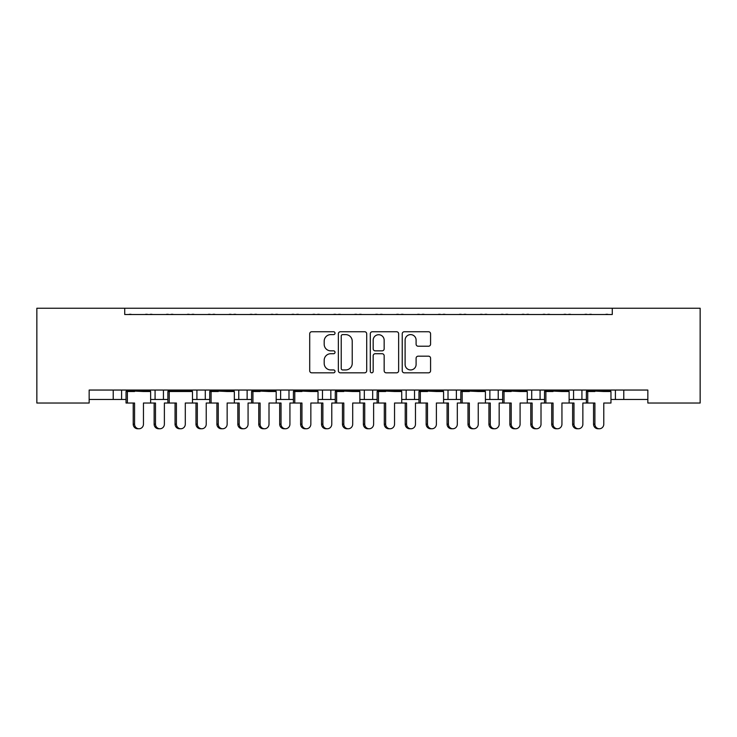 <?xml version="1.0" encoding="UTF-8"?>
<svg xmlns="http://www.w3.org/2000/svg" width="737" height="737" viewBox="0 0 737 737"><rect width="100%" height="100%" fill="white"/><g stroke="black" fill="none" stroke-linecap="round" stroke-linejoin="round"><path stroke-width="1.11" d="M335.022 333.179A1.437 1.437 0 0 0 333.585 331.742L311.76 331.742A2.054 2.054 0 0 0 309.706 333.797L309.706 370.766A2.054 2.054 0 0 0 311.76 372.821L333.585 372.821A1.437 1.437 0 0 0 335.022 371.384A1.437 1.437 0 0 0 333.585 369.946L330.756 369.946A6.569 6.569 0 0 1 324.188 363.378L324.188 360.292A6.569 6.569 0 0 1 330.756 353.723L333.585 353.723A1.437 1.437 0 0 0 335.022 352.286A1.437 1.437 0 0 0 333.585 350.849L330.756 350.849A6.569 6.569 0 0 1 324.188 344.271L324.188 341.194A6.569 6.569 0 0 1 330.756 334.616L333.585 334.616A1.437 1.437 0 0 0 335.022 333.179M428.519 346.224A2.054 2.054 0 0 0 430.574 344.17L430.574 333.797A2.054 2.054 0 0 0 428.519 331.742L404.291 331.742A2.054 2.054 0 0 0 402.236 333.797L402.236 370.766A2.054 2.054 0 0 0 404.291 372.821L428.529 372.821A2.054 2.054 0 0 0 430.574 370.766L430.574 358.237A2.054 2.054 0 0 0 428.529 356.183L418.155 356.183A2.054 2.054 0 0 0 416.101 358.237L416.101 364.456A5.491 5.491 0 0 1 410.601 369.946A5.491 5.491 0 0 1 405.11 364.456L405.11 340.116A5.491 5.491 0 0 1 410.601 334.616A5.491 5.491 0 0 1 416.101 340.116L416.101 344.17A2.054 2.054 0 0 0 418.155 346.224L428.519 346.224M647.841 390.048L89.159 390.048L89.159 403.028L36.85 403.028L36.85 308.241L700.15 308.241L700.15 403.028L647.841 403.028L647.841 390.048M124.728 308.241L124.728 314.515L612.272 314.515L612.272 308.241M366.704 333.797A2.054 2.054 0 0 0 364.649 331.742L340.411 331.742A2.054 2.054 0 0 0 338.357 333.797L338.357 370.766A2.054 2.054 0 0 0 340.411 372.821L364.649 372.821A2.054 2.054 0 0 0 366.704 370.766L366.704 333.797M372.351 331.742L396.589 331.742A2.054 2.054 0 0 1 398.643 333.797L398.643 370.766A2.054 2.054 0 0 1 396.589 372.821L386.216 372.821A2.054 2.054 0 0 1 384.161 370.766L384.161 355.778A2.054 2.054 0 0 0 382.107 353.723L375.225 353.723A2.054 2.054 0 0 0 373.171 355.778L373.171 371.384A1.437 1.437 0 0 1 371.734 372.821A1.437 1.437 0 0 1 370.296 371.384L370.296 333.797A2.054 2.054 0 0 1 372.351 331.742M623.778 390.048L623.778 399.472L615.404 399.472L615.404 390.048L615.404 399.472L610.964 399.472M581.926 390.048L581.926 399.472L586.366 399.472M623.778 399.472L647.841 399.472M527.268 399.472L540.083 399.472L540.083 390.048L540.083 399.472L544.523 399.472M569.121 399.472L573.561 399.472L573.561 390.048M531.709 399.472L531.709 390.048L531.709 399.472M485.416 399.472L498.23 399.472L498.23 390.048L498.23 399.472L502.671 399.472M456.378 390.048L456.378 399.472L460.818 399.472M401.72 399.472L414.535 399.472L414.535 390.048L414.535 399.472L418.975 399.472M443.573 399.472L448.013 399.472L448.013 390.048M406.161 399.472L406.161 390.048L406.161 399.472M372.682 390.048L372.682 399.472L377.123 399.472M330.839 390.048L330.839 399.472L335.28 399.472M359.877 399.472L364.318 399.472L364.318 390.048M288.987 390.048L288.987 399.472L293.427 399.472M318.025 399.472L322.465 399.472L322.465 390.048M234.329 399.472L247.135 399.472L247.135 390.048L247.135 399.472L251.584 399.472M276.182 399.472L280.622 399.472L280.622 390.048M192.477 399.472L205.291 399.472L205.291 390.048L205.291 399.472L209.732 399.472M196.917 399.472L196.917 390.048L196.917 399.472M150.634 399.472L163.439 399.472L163.439 390.048L163.439 399.472L167.879 399.472M155.074 399.472L155.074 390.048L155.074 399.472M121.596 390.048L121.596 399.472L126.036 399.472M89.159 399.472L113.222 399.472L113.222 390.048M581.926 399.472L573.561 399.472M456.378 399.472L448.013 399.472M372.682 399.472L364.318 399.472M330.839 399.472L322.465 399.472M288.987 399.472L280.622 399.472M121.596 399.472L113.222 399.472M124.728 314.515L612.272 314.515M238.77 399.472L238.77 390.048M489.865 399.472L489.865 390.048M342.668 334.616A1.437 1.437 0 0 0 341.231 336.063L341.231 368.509A1.437 1.437 0 0 0 342.677 369.946L345.653 369.946A6.569 6.569 0 0 0 352.222 363.378L352.222 341.194A6.569 6.569 0 0 0 345.653 334.616L342.668 334.616M384.161 340.218A5.491 5.491 0 0 0 378.671 334.727A5.491 5.491 0 0 0 373.171 340.218L373.171 348.794A2.054 2.054 0 0 0 375.225 350.849L382.107 350.849A2.054 2.054 0 0 0 384.161 348.794L384.161 340.218M133.213 424.162L134.567 424.162A4.606 4.45 90 0 0 139.007 428.759L137.653 428.759A4.606 4.45 -90 0 1 133.213 424.162L133.213 403.028M139.007 428.759A4.606 4.45 90 0 0 143.457 424.162L143.457 403.028L150.634 403.028L150.634 391.513L143.457 391.513L150.366 390.684L150.366 390.048M126.303 390.048L126.303 390.684L150.366 390.684M131.582 314.515A2.091 2.091 0 0 0 130.67 314.303L129.712 314.303A2.091 2.091 0 0 0 128.8 314.515M147.861 314.515A2.091 2.091 0 0 0 146.949 314.303L146 314.303A2.091 2.091 0 0 0 145.088 314.515M133.213 391.513L126.303 390.684L143.457 391.513M134.567 391.513L126.036 391.513L126.036 403.028L127.39 403.028L127.39 391.513M134.567 424.162L134.567 403.028L127.39 403.028M159.938 428.759L158.584 428.759A4.606 4.45 -90 0 1 154.134 424.162L155.489 424.162A4.606 4.45 90 0 0 159.938 428.759A4.606 4.45 90 0 0 164.379 424.162L164.379 403.028L167.879 403.028L167.879 391.513L185.3 391.513L192.21 390.684L192.21 390.048M155.489 424.162L155.489 403.028L150.634 403.028M152.504 314.515A2.091 2.091 0 0 0 151.592 314.303L150.643 314.303A2.091 2.091 0 0 0 149.731 314.515M168.782 314.515A2.091 2.091 0 0 0 167.87 314.303L166.921 314.303A2.091 2.091 0 0 0 166.009 314.515M154.134 424.162L154.134 403.028M175.056 424.162L176.41 424.162A4.606 4.45 90 0 0 180.86 428.759L179.506 428.759A4.606 4.45 -90 0 1 175.056 424.162L175.056 403.028M180.86 428.759A4.606 4.45 90 0 0 185.3 424.162L185.3 403.028L192.477 403.028L192.477 391.513L185.3 391.513M168.147 390.048L168.147 390.684L192.21 390.684M173.425 314.515A2.091 2.091 0 0 0 172.513 314.303L171.564 314.303A2.091 2.091 0 0 0 170.652 314.515M189.713 314.515A2.091 2.091 0 0 0 188.801 314.303L187.852 314.303A2.091 2.091 0 0 0 186.94 314.515M175.056 391.513L168.147 390.684L176.41 391.513M176.41 424.162L176.41 403.028L169.234 403.028L169.234 391.513M169.234 403.028L167.879 403.028M216.908 424.162L218.263 424.162A4.606 4.45 90 0 0 222.703 428.759L221.349 428.759A4.606 4.45 -90 0 1 216.908 424.162L216.908 403.028M222.703 428.759A4.606 4.45 90 0 0 227.153 424.162L227.153 403.028L234.329 403.028L234.329 391.513L227.153 391.513L234.062 390.684L234.062 390.048M209.999 390.048L209.999 390.684L234.062 390.684M215.278 314.515A2.091 2.091 0 0 0 214.366 314.303L213.417 314.303A2.091 2.091 0 0 0 212.505 314.515M231.556 314.515A2.091 2.091 0 0 0 230.644 314.303L229.695 314.303A2.091 2.091 0 0 0 228.783 314.515M216.908 391.513L209.999 390.684L227.153 391.513M218.263 391.513L209.732 391.513L209.732 403.028L206.231 403.028L206.231 424.162A4.606 4.45 90 0 1 201.781 428.759A4.606 4.45 90 0 1 197.332 424.162L197.332 403.028L192.477 403.028M218.263 424.162L218.263 403.028L211.086 403.028L211.086 391.513M211.086 403.028L209.732 403.028M258.751 424.162L260.106 424.162A4.606 4.45 90 0 0 264.555 428.759L263.201 428.759A4.606 4.45 -90 0 1 258.751 424.162L258.751 403.028M264.555 428.759A4.606 4.45 90 0 0 269.005 424.162L269.005 403.028L276.182 403.028L276.182 391.513L269.005 391.513L275.914 390.684L275.914 390.048M251.851 390.048L251.851 390.684L275.914 390.684M257.121 314.515A2.091 2.091 0 0 0 256.209 314.303L255.26 314.303A2.091 2.091 0 0 0 254.348 314.515M273.409 314.515A2.091 2.091 0 0 0 272.497 314.303L271.548 314.303A2.091 2.091 0 0 0 270.636 314.515M258.751 391.513L251.851 390.684L269.005 391.513M260.106 391.513L251.584 391.513L251.584 403.028L248.074 403.028L248.074 424.162A4.606 4.45 90 0 1 243.634 428.759A4.606 4.45 90 0 1 239.184 424.162L239.184 403.028L234.329 403.028M260.106 424.162L260.106 403.028L252.938 403.028L252.938 391.513M252.938 403.028L251.584 403.028M300.604 424.162L301.958 424.162A4.606 4.45 90 0 0 306.408 428.759L305.054 428.759A4.606 4.45 -90 0 1 300.604 424.162L300.604 403.028M306.408 428.759A4.606 4.45 90 0 0 310.848 424.162L310.848 403.028L318.025 403.028L318.025 391.513L310.848 391.513L317.758 390.684L317.758 390.048M293.695 390.048L293.695 390.684L317.758 390.684M298.973 314.515A2.091 2.091 0 0 0 298.061 314.303L297.112 314.303A2.091 2.091 0 0 0 296.2 314.515M315.252 314.515A2.091 2.091 0 0 0 314.34 314.303L313.391 314.303A2.091 2.091 0 0 0 312.479 314.515M300.604 391.513L293.695 390.684L310.848 391.513M301.958 391.513L293.427 391.513L293.427 403.028L289.927 403.028L289.927 424.162A4.606 4.45 90 0 1 285.477 428.759A4.606 4.45 90 0 1 281.037 424.162L281.037 403.028L276.182 403.028M301.958 424.162L301.958 403.028L294.782 403.028L294.782 391.513M294.782 403.028L293.427 403.028M342.456 424.162L343.81 424.162A4.606 4.45 90 0 0 348.251 428.759L346.897 428.759A4.606 4.45 -90 0 1 342.456 424.162L342.456 403.028M348.251 428.759A4.606 4.45 90 0 0 352.701 424.162L352.701 403.028L359.877 403.028L359.877 391.513L352.701 391.513L359.61 390.684L359.61 390.048M335.547 390.048L335.547 390.684L359.61 390.684M340.816 314.515A2.091 2.091 0 0 0 339.904 314.303L338.956 314.303A2.091 2.091 0 0 0 338.043 314.515M357.104 314.515A2.091 2.091 0 0 0 356.192 314.303L355.243 314.303A2.091 2.091 0 0 0 354.331 314.515M342.456 391.513L335.547 390.684L352.701 391.513M343.81 391.513L335.28 391.513L335.28 403.028L331.779 403.028L331.779 424.162A4.606 4.45 90 0 1 327.329 428.759A4.606 4.45 90 0 1 322.88 424.162L322.88 403.028L318.025 403.028M343.81 424.162L343.81 403.028L336.634 403.028L336.634 391.513M336.634 403.028L335.28 403.028M384.299 424.162L385.654 424.162A4.606 4.45 90 0 0 390.103 428.759L388.749 428.759A4.606 4.45 -90 0 1 384.299 424.162L384.299 403.028M390.103 428.759A4.606 4.45 90 0 0 394.544 424.162L394.544 403.028L401.72 403.028L401.72 391.513L394.544 391.513L401.453 390.684L401.453 390.048M377.39 390.048L377.39 390.684L401.453 390.684M382.669 314.515A2.091 2.091 0 0 0 381.757 314.303L380.808 314.303A2.091 2.091 0 0 0 379.896 314.515M398.957 314.515A2.091 2.091 0 0 0 398.044 314.303L397.096 314.303A2.091 2.091 0 0 0 396.184 314.515M384.299 391.513L377.39 390.684L394.544 391.513M385.654 391.513L377.123 391.513L377.123 403.028L373.622 403.028L373.622 424.162A4.606 4.45 90 0 1 369.173 428.759A4.606 4.45 90 0 1 364.732 424.162L364.732 403.028L359.877 403.028M385.654 424.162L385.654 403.028L378.477 403.028L378.477 391.513M378.477 403.028L377.123 403.028M426.152 424.162L427.506 424.162A4.606 4.45 90 0 0 431.946 428.759L430.592 428.759A4.606 4.45 -90 0 1 426.152 424.162L426.152 403.028M431.946 428.759A4.606 4.45 90 0 0 436.396 424.162L436.396 403.028L443.573 403.028L443.573 391.513L436.396 391.513L443.305 390.684L443.305 390.048M419.242 390.048L419.242 390.684L443.305 390.684M424.521 314.515A2.091 2.091 0 0 0 423.609 314.303L422.66 314.303A2.091 2.091 0 0 0 421.748 314.515M440.8 314.515A2.091 2.091 0 0 0 439.888 314.303L438.939 314.303A2.091 2.091 0 0 0 438.027 314.515M426.152 391.513L419.242 390.684L436.396 391.513M427.506 391.513L418.975 391.513L418.975 403.028L415.475 403.028L415.475 424.162A4.606 4.45 90 0 1 411.025 428.759A4.606 4.45 90 0 1 406.575 424.162L406.575 403.028L401.72 403.028M427.506 424.162L427.506 403.028L420.33 403.028L420.33 391.513M420.33 403.028L418.975 403.028M467.995 424.162L469.349 424.162A4.606 4.45 90 0 0 473.799 428.759L472.445 428.759A4.606 4.45 -90 0 1 467.995 424.162L467.995 403.028M473.799 428.759A4.606 4.45 90 0 0 478.249 424.162L478.249 403.028L485.416 403.028L485.416 391.513L478.249 391.513L485.149 390.684L485.149 390.048M461.086 390.048L461.086 390.684L485.149 390.684M466.364 314.515A2.091 2.091 0 0 0 465.452 314.303L464.503 314.303A2.091 2.091 0 0 0 463.591 314.515M482.652 314.515A2.091 2.091 0 0 0 481.74 314.303L480.791 314.303A2.091 2.091 0 0 0 479.879 314.515M467.995 391.513L461.086 390.684L478.249 391.513M469.349 391.513L460.818 391.513L460.818 403.028L457.318 403.028L457.318 424.162A4.606 4.45 90 0 1 452.877 428.759A4.606 4.45 90 0 1 448.428 424.162L448.428 403.028L443.573 403.028M469.349 424.162L469.349 403.028L462.173 403.028L462.173 391.513M462.173 403.028L460.818 403.028M201.781 428.759L200.427 428.759A4.606 4.45 -90 0 1 195.987 424.162L195.987 403.028M194.347 314.515A2.091 2.091 0 0 0 193.435 314.303L192.486 314.303A2.091 2.091 0 0 0 191.574 314.515M210.635 314.515A2.091 2.091 0 0 0 209.723 314.303L208.774 314.303A2.091 2.091 0 0 0 207.862 314.515M243.634 428.759L242.28 428.759A4.606 4.45 -90 0 1 237.83 424.162L237.83 403.028M236.199 314.515A2.091 2.091 0 0 0 235.287 314.303L234.338 314.303A2.091 2.091 0 0 0 233.426 314.515M252.487 314.515A2.091 2.091 0 0 0 251.575 314.303L250.617 314.303A2.091 2.091 0 0 0 249.705 314.515M285.477 428.759L284.123 428.759A4.606 4.45 -90 0 1 279.682 424.162L279.682 403.028M278.052 314.515A2.091 2.091 0 0 0 277.14 314.303L276.182 314.303A2.091 2.091 0 0 0 275.269 314.515M294.33 314.515A2.091 2.091 0 0 0 293.418 314.303L292.469 314.303A2.091 2.091 0 0 0 291.557 314.515M327.329 428.759L325.975 428.759A4.606 4.45 -90 0 1 321.525 424.162L321.525 403.028M319.895 314.515A2.091 2.091 0 0 0 318.983 314.303L318.034 314.303A2.091 2.091 0 0 0 317.122 314.515M336.183 314.515A2.091 2.091 0 0 0 335.271 314.303L334.322 314.303A2.091 2.091 0 0 0 333.41 314.515M369.173 428.759L367.827 428.759A4.606 4.45 -90 0 1 363.378 424.162L363.378 403.028M361.747 314.515A2.091 2.091 0 0 0 360.835 314.303L359.886 314.303A2.091 2.091 0 0 0 358.974 314.515M378.026 314.515A2.091 2.091 0 0 0 377.114 314.303L376.165 314.303A2.091 2.091 0 0 0 375.253 314.515M411.025 428.759L409.671 428.759A4.606 4.45 -90 0 1 405.221 424.162L405.221 403.028M403.59 314.515A2.091 2.091 0 0 0 402.678 314.303L401.729 314.303A2.091 2.091 0 0 0 400.817 314.515M419.878 314.515A2.091 2.091 0 0 0 418.966 314.303L418.017 314.303A2.091 2.091 0 0 0 417.105 314.515M452.877 428.759L451.523 428.759A4.606 4.45 -90 0 1 447.073 424.162L447.073 403.028M445.443 314.515A2.091 2.091 0 0 0 444.531 314.303L443.582 314.303A2.091 2.091 0 0 0 442.67 314.515M461.731 314.515A2.091 2.091 0 0 0 460.818 314.303L459.86 314.303A2.091 2.091 0 0 0 458.948 314.515M509.847 424.162L511.202 424.162A4.606 4.45 90 0 0 515.651 428.759L514.297 428.759A4.606 4.45 -90 0 1 509.847 424.162L509.847 403.028M515.651 428.759A4.606 4.45 90 0 0 520.092 424.162L520.092 403.028L527.268 403.028L527.268 391.513L520.092 391.513L527.001 390.684L527.001 390.048M502.938 390.048L502.938 390.684L527.001 390.684M508.217 314.515A2.091 2.091 0 0 0 507.305 314.303L506.356 314.303A2.091 2.091 0 0 0 505.444 314.515M524.495 314.515A2.091 2.091 0 0 0 523.583 314.303L522.634 314.303A2.091 2.091 0 0 0 521.722 314.515M509.847 391.513L502.938 390.684L520.092 391.513M511.202 391.513L502.671 391.513L502.671 403.028L499.17 403.028L499.17 424.162A4.606 4.45 90 0 1 494.72 428.759A4.606 4.45 90 0 1 490.28 424.162L490.28 403.028L485.416 403.028M511.202 424.162L511.202 403.028L504.025 403.028L504.025 391.513M504.025 403.028L502.671 403.028M551.7 424.162L553.045 424.162A4.606 4.45 90 0 0 557.494 428.759L556.14 428.759A4.606 4.45 -90 0 1 551.7 424.162L551.7 403.028M557.494 428.759A4.606 4.45 90 0 0 561.944 424.162L561.944 403.028L569.121 403.028L569.121 391.513L561.944 391.513L568.853 390.684L568.853 390.048M544.79 390.048L544.79 390.684L568.853 390.684M550.06 314.515A2.091 2.091 0 0 0 549.148 314.303L548.199 314.303A2.091 2.091 0 0 0 547.287 314.515M566.348 314.515A2.091 2.091 0 0 0 565.436 314.303L564.487 314.303A2.091 2.091 0 0 0 563.575 314.515M551.7 391.513L544.79 390.684L561.944 391.513M553.045 391.513L544.523 391.513L544.523 403.028L541.013 403.028L541.013 424.162A4.606 4.45 90 0 1 536.573 428.759A4.606 4.45 90 0 1 532.123 424.162L532.123 403.028L527.268 403.028M553.045 424.162L553.045 403.028L545.877 403.028L545.877 391.513M545.877 403.028L544.523 403.028M593.543 424.162L594.897 424.162A4.606 4.45 90 0 0 599.347 428.759L597.993 428.759A4.606 4.45 -90 0 1 593.543 424.162L593.543 403.028M599.347 428.759A4.606 4.45 90 0 0 603.787 424.162L603.787 403.028L610.964 403.028L610.964 391.513L603.787 391.513L610.697 390.684L610.697 390.048M586.634 390.048L586.634 390.684L610.697 390.684M591.912 314.515A2.091 2.091 0 0 0 591 314.303L590.051 314.303A2.091 2.091 0 0 0 589.139 314.515M608.2 314.515A2.091 2.091 0 0 0 607.288 314.303L606.33 314.303A2.091 2.091 0 0 0 605.418 314.515M593.543 391.513L586.634 390.684L603.787 391.513M594.897 391.513L586.366 391.513L586.366 403.028L582.866 403.028L582.866 424.162A4.606 4.45 90 0 1 578.416 428.759A4.606 4.45 90 0 1 573.976 424.162L573.976 403.028L569.121 403.028M594.897 424.162L594.897 403.028L587.721 403.028L587.721 391.513M587.721 403.028L586.366 403.028M494.72 428.759L493.366 428.759A4.606 4.45 -90 0 1 488.926 424.162L488.926 403.028M487.295 314.515A2.091 2.091 0 0 0 486.383 314.303L485.425 314.303A2.091 2.091 0 0 0 484.513 314.515M503.574 314.515A2.091 2.091 0 0 0 502.662 314.303L501.713 314.303A2.091 2.091 0 0 0 500.801 314.515M536.573 428.759L535.219 428.759A4.606 4.45 -90 0 1 530.769 424.162L530.769 403.028M529.138 314.515A2.091 2.091 0 0 0 528.226 314.303L527.277 314.303A2.091 2.091 0 0 0 526.365 314.515M545.426 314.515A2.091 2.091 0 0 0 544.514 314.303L543.565 314.303A2.091 2.091 0 0 0 542.653 314.515M578.416 428.759L577.062 428.759A4.606 4.45 -90 0 1 572.621 424.162L572.621 403.028M570.991 314.515A2.091 2.091 0 0 0 570.079 314.303L569.13 314.303A2.091 2.091 0 0 0 568.218 314.515M587.269 314.515A2.091 2.091 0 0 0 586.357 314.303L585.408 314.303A2.091 2.091 0 0 0 584.496 314.515M195.987 424.162L197.332 424.162M237.83 424.162L239.184 424.162M279.682 424.162L281.037 424.162M321.525 424.162L322.88 424.162M363.378 424.162L364.732 424.162M405.221 424.162L406.575 424.162M447.073 424.162L448.428 424.162M488.926 424.162L490.28 424.162M530.769 424.162L532.123 424.162M572.621 424.162L573.976 424.162"/></g></svg>
